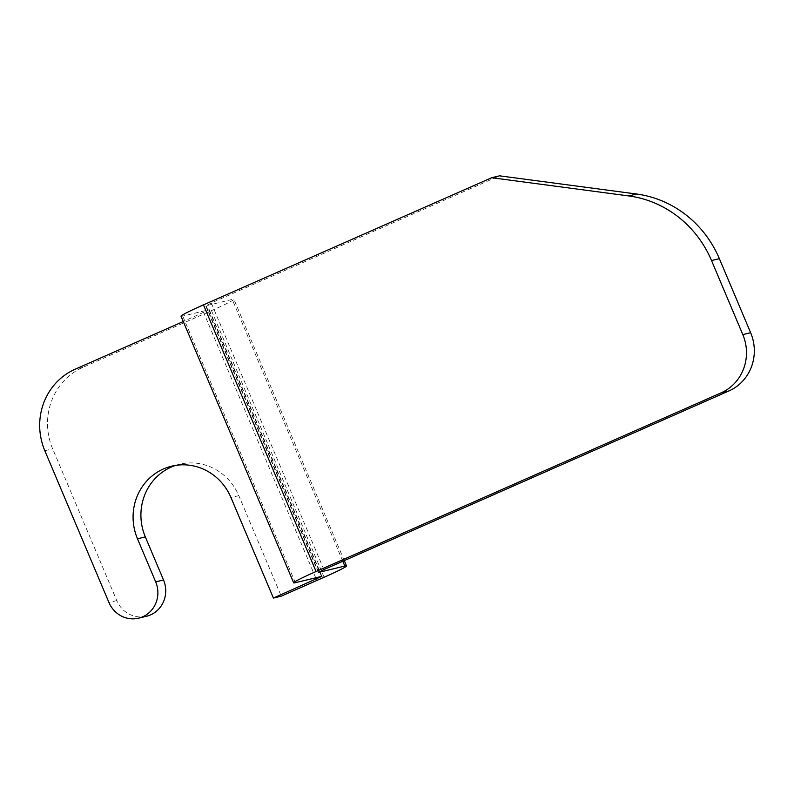 <?xml version="1.0" encoding="UTF-8"?>
<svg xmlns="http://www.w3.org/2000/svg" width="794" height="794" viewBox="0 0 794 794"><rect width="100%" height="100%" fill="white"/><g stroke="black" fill="none" stroke-linecap="round" stroke-linejoin="round"><path stroke-width="0.6" stroke-dasharray="3.97 2.98" d="M146.473 616.273A26.748 25.507 -103.7 0 1 116.778 600.582L52.662 448.818A62.418 59.52 76.3 0 1 82.943 367.334L211.482 310.633A35.67 1.806 157.1 0 0 233.893 299.288A35.67 1.806 157.1 0 0 232.205 299.427L206.103 305.779L211.283 302.971L499.525 175.831M175.543 465.403A53.506 51.014 76.3 0 1 179.414 464.292A53.506 51.014 76.3 0 1 238.805 495.654L281.255 596.155M181.032 316.22A35.67 1.806 157.1 0 0 182.729 316.081L209.259 309.7L183.275 321.53M324.111 577.258L211.482 310.633M315.684 577.764L203.651 312.538M323.902 569.596L211.283 302.971M82.943 367.334L75.112 369.24M44.831 450.724L52.662 448.818M116.778 600.582L108.947 602.487M342.81 561.259L232.205 299.427M318.622 572.156L206.103 305.779M295.348 582.707L182.729 316.081M321.461 576.355L208.832 309.739M238.805 495.654L230.975 497.56M344.278 560.614L233.893 299.288M318.305 572.434L205.676 305.809M321.878 576.325L209.259 309.7M179.414 464.292L171.583 466.197"/><path stroke-width="1.19" d="M273.424 598.061L281.255 596.155L324.111 577.258A35.67 1.806 157.1 0 0 346.521 565.914A35.67 1.806 157.1 0 0 344.824 566.053L318.722 572.395L323.902 569.596L729.011 390.906L721.18 392.812L316.072 571.501A35.67 1.806 157.1 0 0 293.661 582.846A35.67 1.806 157.1 0 0 295.348 582.707L321.878 576.325L273.424 598.061L230.975 497.56A53.506 51.014 -103.7 0 0 171.583 466.197A53.506 51.014 -103.7 0 0 163.445 468.956A53.506 51.014 -103.7 0 0 137.491 538.798L155.684 581.873A26.748 25.507 76.3 0 1 138.632 618.169A26.748 25.507 76.3 0 1 108.947 602.487L44.831 450.724A62.418 59.52 -103.7 0 1 75.112 369.24L183.275 321.53M138.632 618.169L146.473 616.273A26.748 25.507 -103.7 0 0 163.514 579.967L145.322 536.893A53.506 51.014 76.3 0 1 171.276 467.051A53.506 51.014 76.3 0 1 175.543 465.403M721.18 392.812A44.583 42.519 -103.7 0 0 742.807 334.602L711.533 260.571A107.001 102.029 -103.7 0 0 628.769 195.929L636.599 194.024L499.525 175.831L491.694 177.727L203.453 304.876A35.67 1.806 157.1 0 0 181.032 316.22L293.661 582.846M636.599 194.024A107.001 102.029 76.3 0 1 719.364 258.665L711.533 260.571M742.807 334.602L750.638 332.696L719.364 258.665M750.638 332.696A44.583 42.519 76.3 0 1 729.011 390.906M628.769 195.929L491.694 177.727M145.322 536.893L137.491 538.798M316.28 579.163L315.684 577.764M316.072 571.501L203.453 304.876M344.824 566.053L342.81 561.259M163.514 579.967L155.684 581.873M346.521 565.914L344.278 560.614"/></g></svg>
